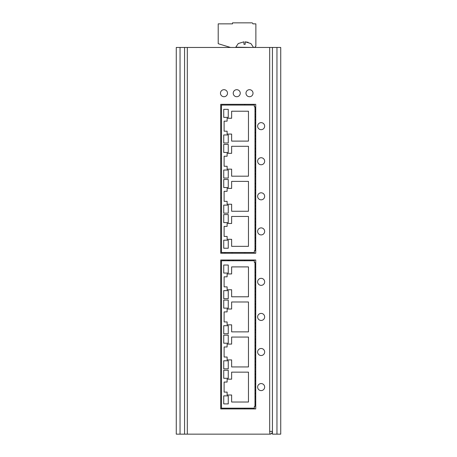 <?xml version="1.0" encoding="UTF-8"?>
<svg xmlns="http://www.w3.org/2000/svg" width="457" height="457" viewBox="0 0 457 457"><rect width="100%" height="100%" fill="white"/><g stroke="black" fill="none" stroke-linecap="round" stroke-linejoin="round"><path stroke-width="0.69" d="M230.511 47.459L218.206 43.689L218.206 23.855L232.516 23.855L232.516 22.85L251.853 22.85A1.005 1.005 0 0 1 252.858 23.855L255.869 23.855L255.869 46.203L254.612 47.459M243.941 41.838L238.291 43.524L243.941 41.838L243.941 44.318L245.198 44.318L245.198 41.838L248.14 42.312M250.847 43.524L245.198 41.838M221.468 211.145L220.714 211.145M220.714 158.676L221.468 158.676M221.468 193.431L220.714 193.431M221.468 154.209L220.714 154.209M221.468 197.898L220.714 197.898M221.468 211.083L220.714 211.083M221.468 141.024L220.714 141.024M254.36 407.861L254.36 406.404L254.989 406.404L254.989 262.524L254.36 262.524L254.36 259.999M254.36 260.753L221.468 260.753L221.468 408.175L254.36 408.175L254.36 406.404M254.36 262.524L254.36 261.067M231.636 289.755L231.636 296.787L248.465 296.787L248.465 266.905L231.636 266.905L231.636 273.937L227.118 273.937L227.118 276.822L224.107 276.822L224.107 286.87L227.118 286.87L227.118 289.755L231.636 289.755M231.636 324.836L231.636 331.868L248.465 331.868L248.465 301.986L231.636 301.986L231.636 309.018L227.118 309.018L227.118 311.903L224.107 311.903L224.107 321.945L227.118 321.945L227.118 324.836L231.636 324.836M231.636 359.91L231.636 366.942L248.465 366.942L248.465 337.06L231.636 337.06L231.636 344.092L227.118 344.092L227.118 346.983L224.107 346.983L224.107 357.026L227.118 357.026L227.118 359.91L231.636 359.91M231.636 394.991L231.636 402.023L248.465 402.023L248.465 372.141L231.636 372.141L231.636 379.173L227.118 379.173L227.118 382.058L224.107 382.058L224.107 392.106L227.118 392.106L227.118 394.991L231.636 394.991M254.989 404.394A1.508 1.508 0 0 0 255.743 403.628M255.743 402.423A1.508 1.508 0 0 0 254.989 401.657M254.989 267.271A1.508 1.508 0 0 0 255.743 266.505M255.743 265.3A1.508 1.508 0 0 0 254.989 264.534M223.73 403.902L228.249 403.902L228.249 395.871L223.73 395.871L223.73 403.902M223.73 378.293L228.249 378.293L228.249 370.256L223.73 370.256L223.73 378.293M223.73 368.828L228.249 368.828L228.249 360.79L223.73 360.79L223.73 368.828M223.73 343.213L228.249 343.213L228.249 335.181L223.73 335.181L223.73 343.213M223.73 333.747L228.249 333.747L228.249 325.715L223.73 325.715L223.73 333.747M223.73 308.138L228.249 308.138L228.249 300.1L223.73 300.1L223.73 308.138M223.73 298.672L228.249 298.672L228.249 290.635L223.73 290.635L223.73 298.672M223.73 273.058L228.249 273.058L228.249 265.02L223.73 265.02L223.73 273.058M254.36 408.929L254.36 408.175M254.36 252.178L254.36 250.722L254.989 250.722L254.989 106.841L254.36 106.841L254.36 104.322M254.36 105.07L221.468 105.07L221.468 252.493L254.36 252.493L254.36 250.722M254.36 106.841L254.36 105.384M231.636 134.072L231.636 141.104L248.465 141.104L248.465 111.222L231.636 111.222L231.636 118.254L227.118 118.254L227.118 121.145L224.107 121.145L224.107 131.188L227.118 131.188L227.118 134.072L231.636 134.072M231.636 169.153L231.636 176.185L248.465 176.185L248.465 146.303L231.636 146.303L231.636 153.335L227.118 153.335L227.118 156.22L224.107 156.22L224.107 166.262L227.118 166.262L227.118 169.153L231.636 169.153M231.636 204.233L231.636 211.26L248.465 211.26L248.465 181.383L231.636 181.383L231.636 188.41L227.118 188.41L227.118 191.3L224.107 191.3L224.107 201.343L227.118 201.343L227.118 204.233L231.636 204.233M231.636 239.308L231.636 246.34L248.465 246.34L248.465 216.458L231.636 216.458L231.636 223.49L227.118 223.49L227.118 226.381L224.107 226.381L224.107 236.423L227.118 236.423L227.118 239.308L231.636 239.308M254.989 248.717A1.508 1.508 0 0 0 255.743 247.945M255.743 246.74A1.508 1.508 0 0 0 254.989 245.975M254.989 111.588A1.508 1.508 0 0 0 255.743 110.823M255.743 109.617A1.508 1.508 0 0 0 254.989 108.852M223.73 248.225L228.249 248.225L228.249 240.188L223.73 240.188L223.73 248.225M223.73 222.61L228.249 222.61L228.249 214.579L223.73 214.579L223.73 222.61M223.73 213.145L228.249 213.145L228.249 205.107L223.73 205.107L223.73 213.145M223.73 187.536L228.249 187.536L228.249 179.498L223.73 179.498L223.73 187.536M223.73 178.064L228.249 178.064L228.249 170.033L223.73 170.033L223.73 178.064M223.73 152.455L228.249 152.455L228.249 144.418L223.73 144.418L223.73 152.455M223.73 142.99L228.249 142.99L228.249 134.952L223.73 134.952L223.73 142.99M223.73 117.375L228.249 117.375L228.249 109.343L223.73 109.343L223.73 117.375M254.36 253.247L254.36 252.493M255.463 389.792A3.136 3.136 0 0 1 255.446 390.746M276.965 434.15L276.965 47.459L280.729 47.459L280.729 434.15L272.441 434.15L272.441 47.459L187.319 47.459L187.319 434.15L269.681 434.15A2.765 2.765 0 0 0 272.441 431.385L269.681 431.385L269.933 434.15A2.514 2.514 0 0 0 272.441 431.637M255.743 253.247L255.743 104.322L220.714 104.322L220.714 253.247L255.743 253.247M255.743 408.929L255.743 259.999L220.714 259.999L220.714 408.929L255.743 408.929M187.319 434.15L176.271 434.15L176.271 47.459L187.319 47.459M244.821 408.929L244.821 408.175M244.821 260.753L244.821 259.999M244.821 253.247L244.821 252.493M244.821 105.07L244.821 104.322M225.375 252.493A5.587 5.587 0 0 0 224.478 253.247M223.707 259.999A5.587 5.587 0 0 0 224.25 260.753M227.409 259.999A3.073 3.073 0 0 0 229.591 259.999M232.75 260.753A5.587 5.587 0 0 0 233.293 259.999M232.522 253.247A5.587 5.587 0 0 0 231.625 252.493M250.636 89.88A3.513 3.513 0 0 1 252.818 94.348A3.513 3.513 0 0 1 248.351 96.53A3.513 3.513 0 0 1 246.169 92.068A3.513 3.513 0 0 1 250.636 89.88M180.035 47.459L180.035 434.15M184.559 47.459L184.559 434.15M272.441 47.459L276.965 47.459M237.88 89.88A3.513 3.513 0 0 1 240.062 94.348A3.513 3.513 0 0 1 235.595 96.53A3.513 3.513 0 0 1 233.413 92.068A3.513 3.513 0 0 1 237.88 89.88M225.124 89.88A3.513 3.513 0 0 1 227.306 94.348A3.513 3.513 0 0 1 222.839 96.53A3.513 3.513 0 0 1 220.657 92.068A3.513 3.513 0 0 1 225.124 89.88M260.307 383.669A3.513 3.513 0 0 1 264.557 386.245A3.513 3.513 0 0 1 261.975 390.495A3.513 3.513 0 0 1 257.725 387.913A3.513 3.513 0 0 1 260.307 383.669M260.307 348.588A3.513 3.513 0 0 1 264.557 351.17A3.513 3.513 0 0 1 261.975 355.42A3.513 3.513 0 0 1 257.725 352.838A3.513 3.513 0 0 1 260.307 348.588M260.307 313.508A3.513 3.513 0 0 1 264.557 316.09A3.513 3.513 0 0 1 261.975 320.34A3.513 3.513 0 0 1 257.725 317.758A3.513 3.513 0 0 1 260.307 313.508M260.307 278.433A3.513 3.513 0 0 1 264.557 281.009A3.513 3.513 0 0 1 261.975 285.259A3.513 3.513 0 0 1 257.725 282.677A3.513 3.513 0 0 1 260.307 278.433M260.307 227.986A3.513 3.513 0 0 1 264.557 230.568A3.513 3.513 0 0 1 261.975 234.812A3.513 3.513 0 0 1 257.725 232.236A3.513 3.513 0 0 1 260.307 227.986M260.307 192.905A3.513 3.513 0 0 1 264.557 195.487A3.513 3.513 0 0 1 261.975 199.738A3.513 3.513 0 0 1 257.725 197.156A3.513 3.513 0 0 1 260.307 192.905M260.307 157.831A3.513 3.513 0 0 1 264.557 160.407A3.513 3.513 0 0 1 261.975 164.657A3.513 3.513 0 0 1 257.725 162.075A3.513 3.513 0 0 1 260.307 157.831M260.307 122.75A3.513 3.513 0 0 1 264.557 125.332A3.513 3.513 0 0 1 261.975 129.582A3.513 3.513 0 0 1 257.725 127A3.513 3.513 0 0 1 260.307 122.75M253.098 47.459L235.789 47.185L238.291 43.506M269.681 47.459L269.681 431.385M253.349 47.185L250.847 43.506M255.743 405.85L254.989 405.85M255.743 287.899L254.989 287.899M255.743 294.274L254.989 294.274M255.743 322.973L254.989 322.973M255.743 329.354L254.989 329.354M255.743 358.054L254.989 358.054M255.743 364.435L254.989 364.435M255.743 393.134L254.989 393.134M255.743 336.535L254.989 336.535M255.743 339.722L254.989 339.722M255.743 304.648L254.989 304.648M255.743 301.454L254.989 301.454M255.743 374.803L254.989 374.803M255.743 371.615L254.989 371.615M255.743 342.916L254.989 342.916M255.743 346.103L254.989 346.103M255.743 311.023L254.989 311.023M255.743 272.755L254.989 272.755M255.743 275.942L254.989 275.942M255.743 307.835L254.989 307.835M255.743 381.178L254.989 381.178M255.743 377.99L254.989 377.99M255.743 349.291L254.989 349.291M255.743 352.478L254.989 352.478M255.743 317.404L254.989 317.404M255.743 279.136L254.989 279.136M255.743 282.323L254.989 282.323M255.743 314.21L254.989 314.21M255.743 387.559L254.989 387.559M255.743 384.371L254.989 384.371M255.743 355.672L254.989 355.672M255.743 358.859L254.989 358.859M255.743 323.779L254.989 323.779M255.743 285.511L254.989 285.511M255.743 288.698L254.989 288.698M255.743 362.047L254.989 362.047M255.743 365.234L254.989 365.234M255.743 320.591L254.989 320.591M255.743 393.934L254.989 393.934M255.743 390.746L254.989 390.746M255.743 330.16L254.989 330.16M255.743 291.892L254.989 291.892M255.743 295.079L254.989 295.079M255.743 326.966L254.989 326.966M255.743 397.127L254.989 397.127M255.743 398.944L254.989 398.944M255.743 269.984L254.989 269.984M255.743 329.206L254.989 329.206M255.743 297.313L254.989 297.313M255.743 294.125L254.989 294.125M255.743 332.393L254.989 332.393M255.743 392.98L254.989 392.98M255.743 396.173L254.989 396.173M255.743 322.825L254.989 322.825M255.743 367.468L254.989 367.468M255.743 364.28L254.989 364.28M255.743 290.938L254.989 290.938M255.743 287.744L254.989 287.744M255.743 326.012L254.989 326.012M255.743 361.093L254.989 361.093M255.743 357.905L254.989 357.905M255.743 386.605L254.989 386.605M255.743 389.792L254.989 389.792M255.743 316.45L254.989 316.45M255.743 284.557L254.989 284.557M255.743 281.369L254.989 281.369M255.743 319.637L254.989 319.637M255.743 354.718L254.989 354.718M255.743 351.524L254.989 351.524M255.743 380.224L254.989 380.224M255.743 383.417L254.989 383.417M255.743 310.069L254.989 310.069M255.743 278.182L254.989 278.182M255.743 274.988L254.989 274.988M255.743 313.256L254.989 313.256M255.743 348.337L254.989 348.337M255.743 345.149L254.989 345.149M255.743 373.849L254.989 373.849M255.743 377.036L254.989 377.036M255.743 303.694L254.989 303.694M255.743 271.801L254.989 271.801M255.743 306.881L254.989 306.881M255.743 341.962L254.989 341.962M255.743 338.768L254.989 338.768M255.743 381.029L254.989 381.029M255.743 374.654L254.989 374.654M255.743 345.949L254.989 345.949M255.743 339.574L254.989 339.574M255.743 310.874L254.989 310.874M255.743 304.493L254.989 304.493M255.743 275.794L254.989 275.794M255.743 263.078L254.989 263.078M255.743 250.168L254.989 250.168M255.743 132.216L254.989 132.216M255.743 138.597L254.989 138.597M255.743 167.296L254.989 167.296M255.743 173.671L254.989 173.671M255.743 202.371L254.989 202.371M255.743 208.752L254.989 208.752M255.743 237.451L254.989 237.451M255.743 180.852L254.989 180.852M255.743 184.045L254.989 184.045M255.743 148.965L254.989 148.965M255.743 145.777L254.989 145.777M255.743 219.12L254.989 219.12M255.743 215.933L254.989 215.933M255.743 187.233L254.989 187.233M255.743 190.42L254.989 190.42M255.743 155.34L254.989 155.34M255.743 117.078L254.989 117.078M255.743 120.265L254.989 120.265M255.743 152.152L254.989 152.152M255.743 225.501L254.989 225.501M255.743 222.308L254.989 222.308M255.743 193.608L254.989 193.608M255.743 196.801L254.989 196.801M255.743 161.721L254.989 161.721M255.743 123.453L254.989 123.453M255.743 126.64L254.989 126.64M255.743 158.533L254.989 158.533M255.743 231.876L254.989 231.876M255.743 228.689L254.989 228.689M255.743 199.989L254.989 199.989M255.743 203.176L254.989 203.176M255.743 168.096L254.989 168.096M255.743 129.828L254.989 129.828M255.743 133.021L254.989 133.021M255.743 206.364L254.989 206.364M255.743 209.557L254.989 209.557M255.743 164.908L254.989 164.908M255.743 238.257L254.989 238.257M255.743 235.064L254.989 235.064M255.743 174.477L254.989 174.477M255.743 136.209L254.989 136.209M255.743 139.396L254.989 139.396M255.743 171.289L254.989 171.289M255.743 241.445L254.989 241.445M255.743 243.267L254.989 243.267M255.743 114.301L254.989 114.301M255.743 173.523L254.989 173.523M255.743 141.63L254.989 141.63M255.743 138.442L254.989 138.442M255.743 176.71L254.989 176.71M255.743 237.303L254.989 237.303M255.743 240.491L254.989 240.491M255.743 167.142L254.989 167.142M255.743 211.791L254.989 211.791M255.743 208.598L254.989 208.598M255.743 135.255L254.989 135.255M255.743 132.067L254.989 132.067M255.743 170.335L254.989 170.335M255.743 205.41L254.989 205.41M255.743 202.223L254.989 202.223M255.743 230.922L254.989 230.922M255.743 234.11L254.989 234.11M255.743 160.767L254.989 160.767M255.743 128.874L254.989 128.874M255.743 125.686L254.989 125.686M255.743 163.954L254.989 163.954M255.743 199.035L254.989 199.035M255.743 195.847L254.989 195.847M255.743 224.547L254.989 224.547M255.743 227.735L254.989 227.735M255.743 154.386L254.989 154.386M255.743 122.499L254.989 122.499M255.743 119.311L254.989 119.311M255.743 157.579L254.989 157.579M255.743 192.654L254.989 192.654M255.743 189.466L254.989 189.466M255.743 218.166L254.989 218.166M255.743 221.354L254.989 221.354M255.743 148.011L254.989 148.011M255.743 116.118L254.989 116.118M255.743 151.198L254.989 151.198M255.743 186.279L254.989 186.279M255.743 183.091L254.989 183.091M255.743 225.347L254.989 225.347M255.743 218.972L254.989 218.972M255.743 190.272L254.989 190.272M255.743 183.891L254.989 183.891M255.743 155.191L254.989 155.191M255.743 148.816L254.989 148.816M255.743 120.111L254.989 120.111M255.743 107.395L254.989 107.395"/></g></svg>
